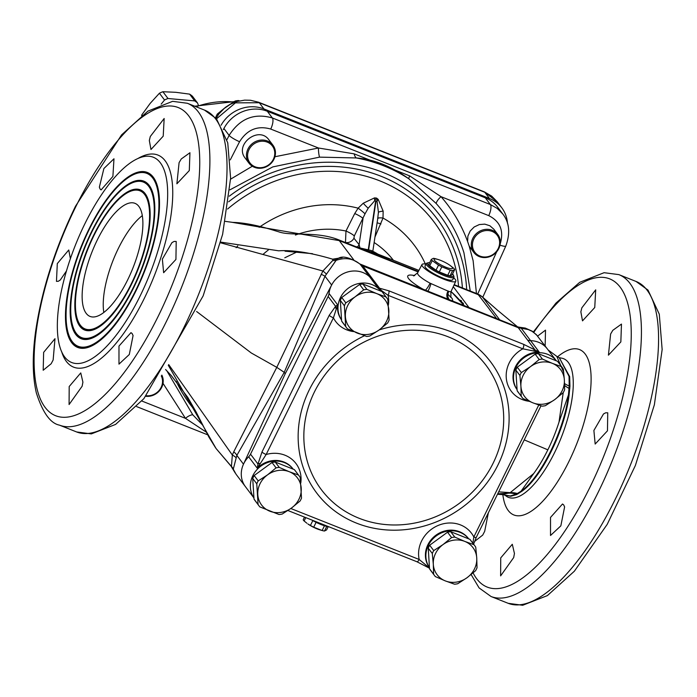 <?xml version="1.0" encoding="UTF-8"?>
<svg xmlns="http://www.w3.org/2000/svg" width="697" height="697" viewBox="0 0 697 697"><rect width="100%" height="100%" fill="white"/><g stroke="black" fill="none" stroke-linecap="round" stroke-linejoin="round"><path stroke-width="1.05" d="M142.284 215.634A60.839 21.982 -68.3 0 0 103.818 312.5M86.193 313.362A60.839 21.982 -68.3 0 0 90.052 316.429A60.839 21.982 -68.3 0 0 132.935 267.997A60.839 21.982 -68.3 0 0 134.965 203.332A60.839 21.982 -68.3 0 0 94.618 245.71A60.839 21.982 -68.3 0 0 86.193 313.362M53.146 359.974L51.169 363.738L43.188 370.246L43.641 352.351L54.993 338.69L53.146 359.974M82.908 382.139L82.141 386.225L69.081 404.53L69.195 386.539L80.756 372.921L82.908 382.139M132.125 333.523L133.075 335.571L129.302 354.503L118.978 364.13L118.978 346.069L130.975 332.652L132.125 333.523M171.959 242.617L174.137 241.432L176.202 241.45L175.932 259.441L163.638 272.71L162.357 259.11L171.959 242.617M179.085 162.654L181.264 158.968L189.941 152.739L189.305 170.565L176.881 183.799L179.085 162.654M149.324 140.489L150.299 136.481L164.161 118.499L163.211 136.159L150.97 149.506L149.324 140.489M100.107 189.105L99.366 187.144L103.897 168.517L113.977 158.777L112.897 176.419L101.109 189.915L100.107 189.105M66.52 270.889L60.273 280.011L58.304 281.274L56.466 281.353L57.302 263.588L68.759 249.988L70.397 258.735M488.362 512.783L484.685 531.323L482.707 535.096L474.509 541.499M514.447 553.488L513.68 557.583L500.62 575.888L500.734 557.888L512.295 544.279L514.447 553.488M563.664 504.881L564.614 506.919L560.841 525.852L550.517 535.488L550.517 517.427L562.514 504.001L563.664 504.881M603.497 413.966L605.676 412.79L607.74 412.798L607.47 430.798L595.168 444.059L593.888 430.467L603.497 413.966M610.624 334.011L612.802 330.326L621.471 324.088L620.844 341.913L608.42 355.156L610.624 334.011M580.862 311.847L581.838 307.839L595.7 289.847L594.75 307.516L582.509 320.864L580.862 311.847M537.648 336.076L545.516 330.134L545.132 345.982M434.405 260.286A10.298 2.065 26.2 0 0 447.979 267.988A10.298 2.065 26.2 0 0 449.992 265.357A10.298 2.065 26.2 0 0 438.047 259.484A10.298 2.065 26.2 0 0 434.405 260.286M449.992 265.357L453.773 268.336A13.104 2.622 -153.8 0 1 454.705 269.573L452.588 270.68A13.104 2.622 -153.8 0 1 450.245 270.183L441.811 266.829A13.104 2.622 -153.8 0 1 438.535 265.104L432.227 260.643A13.104 2.622 -153.8 0 1 431.643 259.981A13.104 2.622 -153.8 0 1 431.295 259.415L433.412 258.308A13.104 2.622 -153.8 0 1 435.764 258.805L438.047 259.484M454.705 269.573L452.196 274.67L450.079 275.777A13.104 2.622 -153.8 0 1 447.735 275.28L450.245 270.183M450.079 275.777L452.588 270.68M447.735 275.28L439.302 271.935L441.811 266.829M439.302 271.935A13.104 2.622 -153.8 0 1 436.026 270.201L438.535 265.104M436.026 270.201L429.718 265.749L432.227 260.643M429.718 265.749A13.104 2.622 -153.8 0 1 428.786 264.512L431.295 259.415M428.01 262.786L426.799 263.17A15.447 3.093 26.2 0 0 426.233 263.597A15.447 3.093 26.2 0 0 426.703 265.104A15.447 3.093 26.2 0 0 441.349 274.418A15.447 3.093 26.2 0 0 453.947 277.232A15.447 3.093 26.2 0 0 453.93 276.526L453.494 275.332A14.506 2.91 -153.8 0 1 443.013 273.93A14.506 2.91 -153.8 0 1 427.923 264.599A14.506 2.91 -153.8 0 1 428.01 262.786A14.506 2.91 -153.8 0 1 429.666 262.717M452.545 273.973A14.506 2.91 -153.8 0 1 453.494 275.332M453.947 277.232L452.728 279.706A15.447 3.093 -153.8 0 1 440.138 276.892A15.447 3.093 -153.8 0 1 425.492 267.57A15.447 3.093 -153.8 0 1 425.013 266.062L426.233 263.597M433.595 574.154A25.04 22.801 -37 0 0 434.667 575.731A25.04 22.801 -37 0 0 435.364 576.593L445.313 580.897A22.461 20.457 -37 0 1 433.316 564.326L433.595 574.154L429.535 568.778L428.237 548.138L432.297 553.514L433.316 564.326A22.461 20.457 -37 0 1 443.031 544.575L433.726 550.604L429.674 545.228L447.544 532.194L451.595 537.57L443.031 544.575A22.461 20.457 -37 0 1 464.751 541.395L454.792 537.099L450.741 531.724L469.909 539.339L473.96 544.714L464.751 541.395A22.461 20.457 -37 0 1 476.748 557.966L475.729 547.154A25.04 22.801 -37 0 0 474.657 545.577L470.606 540.201A25.04 22.801 -37 0 0 469.909 539.339M477.027 567.794L476.748 557.966A22.461 20.457 -37 0 1 467.034 577.717L475.598 570.704A25.04 22.801 -37 0 0 477.027 567.794M457.729 583.737L467.034 577.717A22.461 20.457 -37 0 1 445.313 580.897L454.531 584.208A25.04 22.801 -37 0 0 457.729 583.737M432.297 553.514A25.04 22.801 -37 0 1 433.726 550.604M451.595 537.57A25.04 22.801 -37 0 1 454.792 537.099M473.96 544.714A25.04 22.801 -37 0 1 474.657 545.577M428.237 548.138A25.04 22.801 -37 0 1 429.674 545.228M434.667 575.731L430.615 570.355A25.04 22.801 -37 0 1 429.535 568.778M447.544 532.194A25.04 22.801 -37 0 1 450.741 531.724M521.199 396.114A25.04 22.801 -37 0 0 522.28 397.682A25.04 22.801 -37 0 0 522.968 398.553L532.926 402.849A22.461 20.457 -37 0 1 520.92 386.277L521.199 396.114L517.148 390.729L515.85 370.09L519.901 375.465L520.92 386.277A22.461 20.457 -37 0 1 530.635 366.526L521.339 372.555L517.279 367.18L535.148 354.146L539.199 359.521L530.635 366.526A22.461 20.457 -37 0 1 552.355 363.355L542.405 359.06L538.354 353.675L557.522 361.29L561.573 366.666L552.355 363.355A22.461 20.457 -37 0 1 564.361 379.917L563.342 369.105A25.04 22.801 -37 0 0 562.261 367.537L558.21 362.161A25.04 22.801 -37 0 0 557.522 361.29M563.211 392.664A25.04 22.801 -37 0 0 564.64 389.754L564.361 379.917A22.461 20.457 -37 0 1 554.646 399.669L563.211 392.664L559.011 422.112L568.473 394.833C564.596 429.526 540.916 477.654 521.077 491.167L533.684 473.577L510.178 492.657L498.66 491.855M545.342 405.698L554.646 399.669A22.461 20.457 -37 0 1 532.926 402.849L542.135 406.159A25.04 22.801 -37 0 0 545.342 405.698M519.901 375.465A25.04 22.801 -37 0 1 521.339 372.555M539.199 359.521A25.04 22.801 -37 0 1 542.405 359.06M561.573 366.666A25.04 22.801 -37 0 1 562.261 367.537M515.85 370.09A25.04 22.801 -37 0 1 517.279 367.18M522.28 397.682L518.228 392.306A25.04 22.801 -37 0 1 517.148 390.729M535.148 354.146A25.04 22.801 -37 0 1 538.354 353.675M85.034 223.449A110.457 39.912 -68.3 0 0 71.747 362.536A110.457 39.912 -68.3 0 0 149.602 274.609A110.457 39.912 -68.3 0 0 153.27 157.226A110.457 39.912 -68.3 0 0 85.034 223.449M335.989 239.411A21.529 7.78 111.7 0 1 337.888 239.524A21.529 7.78 111.7 0 1 339.247 240.613L418.104 271.917M232.162 222.326L339.247 240.613L353.727 259.807M312.517 253.691L285.056 251.181M168.299 365.245L216.079 448.528L231.43 466.441L230.907 465.953L231.43 466.441L232.345 455.054L168.709 364.601M504.663 495.158L510.762 496.264L516.625 494.6L521.635 491.437A3.746 3.032 53.9 0 0 521.077 491.167L517.34 493.528A22.461 19.873 -127.6 0 0 510.178 492.657L502.215 494.582M497.684 493.833L509.211 493.127A22.461 18.941 69.6 0 1 515.919 494.26L510.213 495.985L504.811 495.21M499.723 319.871L482.672 297.279L497.536 310.252M483.213 297.724A18.723 4.086 -48.9 0 0 483.021 297.488A18.723 18.723 0 0 0 482.768 297.27A18.723 7.841 130.1 0 1 483.213 297.724M556.398 356.071L548.199 350.051M521.635 491.437C541.491 477.924 565.189 429.753 569.066 395.033L569.963 386.208L569.649 376.572A3.746 2.84 -5.2 0 1 569.057 376.389L559.325 357.744L556.798 356.359L563.716 372.39M482.707 297.227A18.723 7.841 130.1 0 1 482.768 297.27L482.219 296.809A18.723 7.833 130 0 1 482.672 297.279A18.723 16.833 141.1 0 0 478.281 294.692L496.682 318.668M381.085 290.3A3.746 3.293 -86.1 0 0 379.56 288.209L378.192 288.157L388.072 295.319L522.828 348.822L539.234 352.107L535.035 349.946L518.263 327.703L528.239 329.55L532.011 331.267L536.315 334.595L547.406 348.997A24.334 22.165 -37 0 0 530.626 340.676A9.357 8.521 143 0 1 527.594 340.075L527.594 340.075A9.357 8.521 143 0 0 530.626 340.676A24.334 22.165 -37 0 1 547.406 348.997A24.334 22.165 -37 0 1 547.52 349.145M233.251 469.264L236.849 455.394L284.237 372.346L325.011 276.23L336.111 260.356C345.363 257.167 353.414 258.5 360.262 264.381L362.797 265.966L518.263 327.703A18.723 6.761 -68.3 0 0 517.078 326.762L519.744 327.285A18.723 4.914 91.4 0 1 521.304 328.322L539.234 352.107A24.334 22.165 -37 0 0 515.492 366.7A24.334 22.165 -37 0 0 517.078 389.623M342.131 257.637L332.652 259.179L332.765 260.495L322.903 271.011L276.779 367.354L284.237 372.346L285.247 373.688L331.641 285.021A24.334 22.165 -37 0 1 369.584 276.735A9.357 8.521 143 0 0 372.12 278.338L362.797 265.966A18.723 6.761 -68.3 0 0 361.604 265.026A18.723 6.761 -68.3 0 0 361.551 265.008M245.527 486.802A24.334 22.165 -37 0 1 245.414 486.645L236.091 474.291L233.321 469.264A9.357 9.305 71.6 0 0 231.43 466.441M354.146 153.845A9.357 4.879 -83.8 0 0 356.306 157.949C373.723 159.238 391.226 166.191 408.843 178.807A9.357 1.586 125 0 1 409.714 175.914L354.146 153.845L318.468 148.008L274.914 156.738M485.304 197.826L490.357 204.526L497.196 208.368L502.711 213.883L497.641 207.157A33.7 30.685 143 0 0 485.304 197.826L267.3 111.259A33.7 30.685 143 0 0 223.911 128.509L223.336 129.607M473.838 252.462A14.977 13.635 143 0 0 479.318 256.609A14.977 13.635 143 0 0 496.743 251.73A14.977 13.635 143 0 0 497.763 234.427A14.977 13.635 143 0 0 492.282 230.28A14.977 13.635 143 0 0 474.857 235.159A14.977 13.635 143 0 0 473.838 252.462L469.212 246.163L467.609 241.528C461.492 224.843 452.632 209.893 441.009 196.667L409.714 175.914M229.923 189.845L272.797 166.905L319.522 157.139L356.306 157.949A161.939 147.468 -37 0 1 408.843 178.807L436.13 203.437A9.357 3.764 -41.4 0 1 441.009 196.667L488.745 215.626A9.357 3.38 -68.3 0 0 490.357 204.526L272.353 117.959C254.187 112.766 239.768 118.586 229.121 135.418L226.943 139.67M332.765 260.495A9.357 8.286 16.8 0 0 336.111 260.356L336.668 259.101L339.291 257.968M253.943 497.972L245.414 486.645A24.334 22.165 -37 0 1 243.75 463.618A24.334 22.165 -37 0 1 248.646 456.788A9.357 8.521 143 0 0 250.528 454.156L328.13 296.452A9.357 8.521 143 0 0 329.028 293.428A24.334 22.165 -37 0 1 331.363 285.578A24.334 22.165 -37 0 1 369.576 276.735L360.262 264.381A18.723 7.789 -46.8 0 0 359.905 263.971A18.723 7.789 -46.8 0 0 359.896 263.971A18.723 7.789 -46.8 0 0 359.835 263.91M336.668 259.101A9.357 8.904 26.8 0 1 332.652 259.179C310.757 252.68 292.757 249.883 278.669 250.807L220.714 242.112M220.54 242.783L322.903 271.011A9.357 1.368 33.1 0 1 326.205 273.982M245.414 486.645A24.334 22.165 -37 0 1 243.48 464.185L236.849 455.394A9.357 3.25 28.2 0 0 233.73 451.822L276.779 367.354L251.312 353.004L196.615 311.507M233.73 451.822L232.345 455.054A9.357 2.352 19.2 0 1 235.865 457.581M427.244 291.32L451.604 301.339M331.641 285.021L325.011 276.23A9.357 0.453 24.3 0 0 321.125 274.217M469.125 307.725L453.259 286.676M359.025 247.365A95.48 86.951 143 0 0 355.601 246.564M418.906 270.401L377.6 253.996M377.373 254.457L377.635 253.943A15.212 3.049 26.2 0 0 371.292 250.519L357.988 247.513M372.764 252.95L373.017 252.427L377.635 253.943M362.37 249.247L372.546 252.183A10.533 2.108 -153.8 0 1 373.017 252.427M402.335 265.121L400.792 264.503M460.961 301.958L461.884 303.134M462.756 303.787L463.278 303.256L460.944 301.609M462.974 304.058L463.278 303.256M459.933 300.442L461.283 300.668L459.515 299.963M461.283 301.784L461.614 301.113M389.396 259.981A5.262 1.054 26.2 0 0 382.566 256.156L368.809 251.809M453.686 277.763A18.836 3.773 -153.8 0 1 455.202 279.366A18.836 3.773 -153.8 0 1 455.786 281.179A18.836 3.773 -153.8 0 1 437.211 276.265A18.836 3.773 -153.8 0 1 421.981 264.546A18.836 3.773 -153.8 0 1 425.972 264.128M450.898 291.816L448.79 291.442L430.101 283.2A19.089 3.825 -153.8 0 1 417.625 272.841L421.981 264.546M425.248 290.3A7.484 1.272 118.2 0 0 430.101 283.2M430.999 283.531A7.484 1.133 -72.7 0 1 427.731 291.285M448.197 290.989A7.484 6.421 -51.2 0 0 448.232 299.422M448.79 291.442A7.484 6.665 -73.5 0 0 449.356 299.867M452.884 301.278L452.283 298.734M452.283 298.725L450.567 296.695M559.403 357.779L569.057 376.389L569.205 385.964L568.473 394.833A3.746 2.021 7.3 0 0 569.066 395.033M569.815 388.673A3.746 2.335 5.7 0 1 569.066 388.395A22.461 14.593 10.5 0 1 564.596 385.415M502.65 494.626L510.213 495.976M559.011 422.112A73.943 26.721 111.7 0 1 547.851 449.835A73.943 26.721 111.7 0 1 533.684 473.577M518.054 493.859A3.746 3.224 58.7 0 0 517.34 493.528L515.919 494.26A3.746 3.232 66.3 0 1 516.625 494.6M163.02 383.35L185.454 418.339L206.146 432.035M141.805 401.01L185.454 418.339A9.357 3.955 138.6 0 1 192.755 414.776L166.783 370.726M202.513 424.926L192.755 414.776M319.522 157.139A9.357 2.37 86.2 0 1 318.468 148.008L270.732 129.058A9.357 3.38 111.7 0 0 272.353 117.959L267.3 111.259M547.851 449.835L524.24 439.877M284.777 257.794L297.715 251.573M436.13 203.437C448.842 217.795 458.121 234.236 463.941 252.758L470.257 291.041M374.969 237.032L383.002 218.056L383.158 211.13L378.192 199.368L376.65 198.148L378.427 212.28L377.669 218.849M368.356 249.247L375.648 200.989A7.484 3.773 -171.4 0 0 374.751 200.666L376.354 198.035L374.481 197.896L363.25 203.228L358.119 208.168L354.729 213.552L345.973 231.029L345.477 242.486A7.484 6.77 141.4 0 0 353.945 238.217L354.285 235.969L365.036 213.84L368.19 208.211L374.751 200.666A7.484 2.988 -89.6 0 1 374.481 197.896M359.861 247.339L359.094 244.656L353.945 238.217M377.765 218.475A7.484 1.908 -166.9 0 1 383.002 218.056A118.185 107.634 -37 0 1 425.379 264.032M380.963 223.972A7.484 1.368 24.7 0 0 377.094 222.927M368.696 249.378L375.988 201.119A7.484 3.773 -171.4 0 1 376.816 201.485A7.484 2.1 131.9 0 1 378.192 199.368M259.153 227.309A118.185 107.634 -37 0 1 358.119 208.168A7.484 0.68 -142.1 0 1 365.036 213.84M357.509 246.782A7.484 6.77 141.4 0 0 359.094 244.656L363.041 218.492A7.484 1.272 26.6 0 0 354.729 213.552M295.397 235.055A92.422 84.171 143 0 1 345.973 231.029A7.484 1.272 -153.4 0 1 354.285 235.969M564.544 383.568A22.461 13.975 178 0 0 569.205 385.964A3.746 2.405 1.1 0 0 569.963 386.208M510.762 496.264A3.746 3.433 84.1 0 0 510.213 495.985M243.48 464.185L285.247 373.688M130.992 284.393A74.318 26.852 -68.3 0 0 149.559 213.16A74.318 26.852 -68.3 0 0 128.126 192.363A74.318 26.852 -68.3 0 0 87.552 249.97A74.318 26.852 -68.3 0 0 77.55 319.723A74.318 26.852 -68.3 0 0 130.992 284.393M148.104 199.464A74.884 27.052 -68.3 0 0 128.727 192.041A74.884 27.052 -68.3 0 0 128.422 192.206M77.663 320.036A74.884 27.052 -68.3 0 0 77.776 320.367A74.884 27.052 -68.3 0 0 96.961 328.261M131.271 284.768A75.442 27.261 -68.3 0 0 147.991 199.142A75.442 27.261 -68.3 0 0 87.177 249.822A75.442 27.261 -68.3 0 0 96.656 328.418A75.442 27.261 -68.3 0 0 131.271 284.768M133.319 287.486A83.684 30.232 -68.3 0 0 154.22 207.27A83.684 30.232 -68.3 0 0 130.086 183.86A83.684 30.232 -68.3 0 0 84.407 248.724A83.684 30.232 -68.3 0 0 73.15 327.259A83.684 30.232 -68.3 0 0 133.319 287.486M152.504 191.928A84.241 30.441 -68.3 0 0 130.696 183.538A84.241 30.441 -68.3 0 0 130.391 183.703M73.263 327.573A84.241 30.441 -68.3 0 0 73.368 327.904A84.241 30.441 -68.3 0 0 94.992 336.764M133.597 287.852A84.807 30.642 -68.3 0 0 152.39 191.605A84.807 30.642 -68.3 0 0 84.032 248.576A84.807 30.642 -68.3 0 0 94.687 336.921A84.807 30.642 -68.3 0 0 133.597 287.852M135.645 290.571A93.041 33.613 -68.3 0 0 158.89 201.389A93.041 33.613 -68.3 0 0 132.055 175.356A93.041 33.613 -68.3 0 0 81.261 247.479A93.041 33.613 -68.3 0 0 68.75 334.795A93.041 33.613 -68.3 0 0 135.645 290.571M156.903 184.391A93.607 33.822 -68.3 0 0 132.657 175.034A93.607 33.822 -68.3 0 0 132.36 175.2M68.855 335.109A93.607 33.822 -68.3 0 0 68.968 335.44A93.607 33.822 -68.3 0 0 93.023 345.268M135.924 290.945A94.165 34.022 -68.3 0 0 156.799 184.069A94.165 34.022 -68.3 0 0 80.887 247.322A94.165 34.022 -68.3 0 0 92.727 345.424A94.165 34.022 -68.3 0 0 135.924 290.945M341.556 319.888A24.334 22.165 143 0 1 340.441 297.619A24.334 22.165 143 0 1 372.059 284.603A24.334 22.165 143 0 1 380.789 291.119L380.501 290.727A24.334 22.165 -37 0 0 378.192 288.157L369.576 276.735A9.357 8.521 143 0 0 372.12 278.338L379.56 288.209L388.76 290.788A3.746 1.35 -68.3 0 1 388.072 295.319A29.954 27.279 143 0 1 388.412 304.859M300.799 482.899A29.954 27.279 143 0 0 266.158 454.505L333.419 317.823L337.644 304.85L335.579 306.323L329.245 315.297L261.985 451.987L257.977 464.036L257.263 468.21L266.158 454.505A3.746 0.749 -153.8 0 1 261.985 451.987M336.163 308.797A3.746 2.849 -131.2 0 1 335.579 306.323L328.13 296.452M353.623 331.598A29.954 27.279 143 0 1 333.419 317.823A3.746 0.749 -153.8 0 1 329.245 315.297M260.051 463.488A3.746 1.742 -170.1 0 0 257.977 464.036L250.528 454.156M533.588 350.852A3.746 1.298 -59.5 0 1 535.035 349.946L523.517 344.292L388.76 290.788M529.145 401.289A29.954 27.279 143 0 1 506.371 378.976A29.954 27.279 143 0 1 522.828 348.822A3.746 1.35 -68.3 0 0 523.517 344.292M538.755 405.027L473.829 536.969L472.888 543.233M429.491 568.046L419.176 559.473A29.954 27.279 143 0 1 438.387 525.355A29.954 27.279 143 0 1 473.829 536.969A3.746 0.749 26.2 0 0 476.26 537.387L541.011 405.793M290.832 508.514L419.176 559.473A3.746 1.35 111.7 0 1 416.867 561.721L287.913 510.518M427.557 566.339A3.746 1.298 120.5 0 0 427.862 567.114L427.862 567.114A3.746 1.298 120.5 0 0 428.141 567.184M448.398 336.895A103.173 93.956 -37 0 1 458.887 503.687A103.173 93.956 -37 0 1 304.023 442.194A103.173 93.956 -37 0 1 448.398 336.895M216.532 118.804L235.429 102.851L259.267 102.729L484.781 192.276L497.188 201.721L491.673 196.101L484.31 191.858M221.088 125.233A33.7 30.685 -37 0 1 263.954 108.941L489.468 198.488A33.7 30.685 -37 0 1 501.796 207.828A33.7 30.685 -37 0 1 507.46 223.258M467.609 241.528L467.887 236.117L470.187 231.021L474.187 226.978L479.301 224.565L484.79 224.138L489.869 225.758L493.798 229.182L497.763 234.427M492.108 231.413A14.045 12.79 -37 0 1 493.537 254.109A14.045 12.79 -37 0 1 472.461 245.745A14.045 12.79 -37 0 1 492.108 231.413M161.286 375.918A14.045 12.79 -37 0 1 159.657 389.762A14.045 12.79 -37 0 1 146.353 395.739M145.873 396.305A14.977 13.635 143 0 0 160.136 389.928A14.977 13.635 143 0 0 161.843 375.108M248.986 163.176L245.205 158.158C234.026 144.532 258.918 125.39 268.946 139.897L272.91 145.142A14.977 13.635 143 0 0 267.43 140.994A14.977 13.635 143 0 0 250.005 145.873A14.977 13.635 143 0 0 248.986 163.176A14.977 13.635 143 0 0 254.466 167.324A14.977 13.635 143 0 0 271.891 162.445A14.977 13.635 143 0 0 272.91 145.142M238.792 101.048L238.409 100.534A25.04 22.801 143 0 0 235.203 101.004L235.882 101.893M218.1 115.049L217.333 114.029A25.04 22.801 143 0 0 215.904 116.939L216.418 117.627M238.409 100.534L239.489 100.882M217.333 114.029L225.898 107.024L235.203 101.004M215.904 118.089L215.904 116.939M267.256 142.127A14.045 12.79 -37 0 1 268.685 164.823A14.045 12.79 -37 0 1 247.609 156.459A14.045 12.79 -37 0 1 267.256 142.127M382 291.59L386.051 296.974L376.833 293.655A22.461 20.457 -37 0 1 388.839 310.226A22.461 20.457 -37 0 1 379.116 329.969A22.461 20.457 -37 0 1 357.404 333.149A22.461 20.457 -37 0 1 345.398 316.586A22.461 20.457 -37 0 1 355.113 296.835A22.461 20.457 -37 0 1 376.833 293.655L366.883 289.36L362.832 283.984L382 291.59A25.04 22.801 -37 0 1 382.688 292.461L386.739 297.837A25.04 22.801 -37 0 1 387.82 299.414L389.118 320.054A25.04 22.801 -37 0 1 387.68 322.964L379.116 329.969L369.819 335.998A25.04 22.801 -37 0 1 366.613 336.468L347.446 328.853A25.04 22.801 -37 0 1 346.757 327.991A25.04 22.801 -37 0 1 345.677 326.414L341.626 321.038L340.328 300.398A25.04 22.801 -37 0 1 341.757 297.488L359.626 284.454A25.04 22.801 -37 0 1 362.832 283.984M346.757 327.991L342.706 322.615A25.04 22.801 -37 0 1 341.626 321.038M386.051 296.974A25.04 22.801 -37 0 1 386.739 297.837M359.626 284.454L363.677 289.83A25.04 22.801 -37 0 1 366.883 289.36M340.328 300.398L344.379 305.774A25.04 22.801 -37 0 1 345.817 302.864L341.757 297.488M363.677 289.83L355.113 296.835L345.817 302.864M344.379 305.774L345.677 326.414M294.387 469.639L298.438 475.014L289.229 471.703A22.461 20.457 -37 0 1 301.226 488.266A22.461 20.457 -37 0 1 291.512 508.017A22.461 20.457 -37 0 1 269.791 511.197A22.461 20.457 -37 0 1 257.794 494.626A22.461 20.457 -37 0 1 267.509 474.884A22.461 20.457 -37 0 1 289.229 471.703L279.27 467.408L275.219 462.033L294.387 469.639A25.04 22.801 -37 0 1 295.075 470.51L299.135 475.885A25.04 22.801 -37 0 1 300.207 477.454L301.505 498.102A25.04 22.801 -37 0 1 300.076 501.012L291.512 508.017L282.207 514.046A25.04 22.801 -37 0 1 279.009 514.508L259.842 506.902A25.04 22.801 -37 0 1 259.145 506.031A25.04 22.801 -37 0 1 258.073 504.462L254.013 499.087L252.715 478.438A25.04 22.801 -37 0 1 254.152 475.528L272.022 462.494A25.04 22.801 -37 0 1 275.219 462.033M259.145 506.031L255.093 500.655A25.04 22.801 -37 0 1 254.013 499.087M298.438 475.014A25.04 22.801 -37 0 1 299.135 475.885M272.022 462.494L276.073 467.87A25.04 22.801 -37 0 1 279.27 467.408M252.715 478.438L256.775 483.814A25.04 22.801 -37 0 1 258.204 480.904L254.152 475.528M276.073 467.87L267.509 474.884L258.204 480.904M256.775 483.814L258.073 504.462M198.288 105.003L197.521 102.982A31.382 28.586 143 0 0 194.707 100.908L168.003 98.504A31.382 28.586 143 0 0 164.527 100.011L161.173 104.141M197.521 102.982L192.407 96.203A31.382 28.586 143 0 0 189.601 94.13L194.707 100.908M168.003 98.504L162.889 91.725A31.382 28.586 143 0 0 159.421 93.232L164.527 100.011M142.144 115.266L141.831 114.857A31.382 28.586 143 0 0 141.648 115.641M162.889 91.725L175.766 92.3L189.601 94.13M141.831 114.857L150.151 103.417L159.421 93.232M324.48 525.765L322.136 530.522L319.853 529.851A10.298 2.065 -153.8 0 1 307.9 523.97L310.435 525.442A13.104 2.622 26.2 0 0 313.711 527.176L322.136 530.522A13.104 2.622 26.2 0 0 324.48 531.027L326.605 529.92L328.226 526.61M326.771 526.374L324.48 531.027M316.089 522.332L313.711 527.176M312.814 520.607L310.435 525.442M311.646 519.936A14.506 2.91 26.2 0 0 328.514 526.636M324.689 525.12A15.447 3.093 -153.8 0 1 318.407 522.619M305.783 517.61L304.119 520.99L306.907 523.247M304.502 517.104L303.186 519.762A13.104 2.622 26.2 0 0 303.543 520.328A13.104 2.622 26.2 0 0 304.119 520.99M61.563 351.419A114.099 41.228 -68.3 0 0 66.398 361.473A114.099 41.228 -68.3 0 0 158.271 265.182A114.099 41.228 -68.3 0 0 138.233 158.332M75.677 206.922A165.877 59.933 111.7 0 1 188.678 115.815A165.877 59.933 111.7 0 1 158.175 316.351A165.877 59.933 111.7 0 1 45.174 407.457A165.877 59.933 111.7 0 1 75.677 206.922M59.506 425.153A173.17 62.564 -68.3 0 0 181.569 287.303A173.17 62.564 -68.3 0 0 187.319 103.269L172.656 101.326L147.912 111.119L121.574 134.887L75.494 206.26C55.002 248.507 41.733 290.074 35.678 330.97C32.245 355.548 32.463 376.18 36.331 392.873C42.674 412.624 50.402 423.384 59.506 425.153L76.653 431.966A173.17 62.564 111.7 0 0 198.706 294.108A173.17 62.564 111.7 0 0 204.465 110.074L187.319 103.269M636.004 281.431A173.17 62.564 111.7 0 1 630.245 465.465A173.17 62.564 111.7 0 1 508.191 603.314L522.672 605.275L547.38 595.604L574.363 571.209L607.218 524.353L635.368 465.518L654.37 404.757L662.15 349.537L659.284 314.173L648.001 290.074L636.004 281.431L618.858 274.618A173.17 62.564 -68.3 0 1 613.099 458.652A173.17 62.564 -68.3 0 1 491.045 596.51L508.191 603.314M482.211 296.809A18.723 18.723 0 0 0 477.088 293.751A18.723 6.761 111.7 0 1 478.281 294.692L454.008 285.056M223.911 128.509L229.121 135.418A9.357 1.56 -152.9 0 0 239.559 141.726C247.226 129.529 257.62 125.312 270.732 129.058M505.848 245.971A9.357 1.742 -155.8 0 1 505.83 246.006A9.357 1.742 -155.8 0 1 499.993 245.126M488.745 215.626C500.272 221.489 504.088 230.925 500.193 243.933M230.271 159.892L239.559 141.726M372.546 252.183L371.292 250.519M373.74 253.76L373.243 253.098M414.706 275.611A26.573 5.323 26.2 0 0 424.386 289.952M252.314 166.226L230.576 179.181M195.787 411.361A156.616 142.624 -37 0 1 176.289 381.442M229.304 196.179A156.616 142.624 -37 0 1 382.522 172.237A156.616 142.624 -37 0 1 466.676 289.612M228.625 201.808A152.277 138.677 -37 0 1 377.905 175.052A152.277 138.677 -37 0 1 462.399 287.913M451.02 291.555A121.687 110.814 -37 0 1 464.359 305.826L451.055 291.485M496.682 251.8L477.706 294.003M227.588 209.03A147.964 134.748 -37 0 1 373 178.371A147.964 134.748 -37 0 1 458.591 286.406M476.452 293.498L473.132 260.739L469.212 246.172M393.352 260.251A92.422 84.171 143 0 0 374.132 242.53M378.427 212.28A7.484 1.394 178 0 1 383.158 211.13M236.152 247.705A118.185 107.634 -37 0 1 237.79 245.902M268.293 250.031A92.422 84.171 143 0 0 263.057 254.379M363.25 203.228A7.484 0.958 -133.5 0 0 368.19 208.211M533.824 332.303A165.877 59.933 111.7 0 1 628.433 306.253A165.877 59.933 111.7 0 1 576.323 512.722A165.877 59.933 111.7 0 1 473.097 572.908M502.842 494.652A88.981 32.149 -68.3 0 0 547.589 495.672A88.981 32.149 -68.3 0 0 590.829 386.739A88.981 32.149 -68.3 0 0 557.53 356.855M507.05 496.7L506.815 496.552A74.623 26.965 -68.3 0 0 561.068 437.995A74.623 26.965 -68.3 0 0 561.765 358.171L562.035 358.223M569.649 376.572L559.247 357.718M341.556 319.923A24.334 22.165 -37 0 1 337.644 304.85L329.028 293.428M429.465 567.663A24.334 22.165 -37 0 1 427.888 544.74A24.334 22.165 -37 0 1 468.41 538.467L468.706 538.859A24.334 22.165 143 0 0 459.968 532.342A24.334 22.165 143 0 0 428.35 545.359A24.334 22.165 143 0 0 429.465 567.628M248.646 456.788L257.263 468.21A24.334 22.165 -37 0 1 292.888 468.767L293.184 469.159A24.334 22.165 143 0 0 284.446 462.642A24.334 22.165 143 0 0 252.828 475.668A24.334 22.165 143 0 0 253.943 497.928M556.311 360.811A24.334 22.165 143 0 0 547.581 354.294A24.334 22.165 143 0 0 515.963 367.31A24.334 22.165 143 0 0 517.078 389.579M364.453 335.754A108.906 99.174 143 0 0 317.954 494.626A108.906 99.174 143 0 0 483.936 486.759A108.906 99.174 143 0 0 450.732 331.659A108.906 99.174 143 0 0 379.185 329.925M196.04 106.728A84.206 76.679 -37 0 1 233.486 102.015M263.954 108.941L259.267 102.729A9.357 3.529 -68.6 0 0 258.648 102.25A9.357 3.529 -68.6 0 0 258.639 102.241A9.357 3.529 -68.6 0 0 258.526 102.206M484.162 191.797A9.357 3.241 111.9 0 1 484.223 191.814A9.357 3.241 111.9 0 1 484.781 192.276L489.468 198.488M418.339 271.473L337.888 239.524C315.697 230.995 290.971 236.422 278.417 231.718C272.884 230.158 251.756 222.848 232.833 222.395M165.581 369.497L171.288 375.587L187.754 397.36L196.057 411.875L208.961 437.167L215.539 447.735M497.475 494.26L502.624 494.617M497.196 309.956L483.021 297.488M497.266 310.008L517.74 326.989M537.387 335.754L532.377 331.258L525.311 328.087L519.927 327.294M216.131 448.598L231.108 466.232L235.177 472.967M502.685 213.857C509.411 222.395 510.465 233.112 505.83 245.997L482.768 297.27M338.768 258.073C343.255 255.721 350.303 257.69 359.905 263.98L517.078 326.762M463.427 303.683L463.139 304.267M455.786 281.179L450.889 291.834L450.898 297.445L447.918 294.178M413.565 275.934L417.625 272.841M506.815 496.552L505.142 495.34M136.621 406.595L207.636 434.797M225.401 221.385L232.798 222.395M377.957 217.211L372.817 251.268M454.191 284.655L477.088 293.751M533.353 331.938L555.936 303.108L579.738 282.294L604.099 272.693L618.858 274.618M471.128 574.555L479.092 587.911L491.045 596.51M204.465 110.074L216.462 118.725L227.745 142.824L230.611 178.188L222.639 234.262L203.132 295.92L143.896 398.632L115.597 424.412L91.333 433.9L76.653 431.966M559.116 357.657L561.765 358.171M77.55 319.723L77.776 320.367M128.126 192.363L128.727 192.041M73.15 327.259L73.368 327.904M130.086 183.86L130.696 183.538M68.75 334.795L68.968 335.44M132.055 175.356L132.657 175.034M473.603 544.191L476.234 537.422M429.5 568.221L416.858 561.712M556.319 360.811L547.406 348.997M194.716 106.205L234.114 101.64M216.053 118.255L219.006 113.838L224.173 108.488L230.437 104.245L237.085 101.509L244.638 100.141L250.502 100.263L258.648 102.25L484.223 191.823M501.796 207.828L497.144 201.66"/></g></svg>
